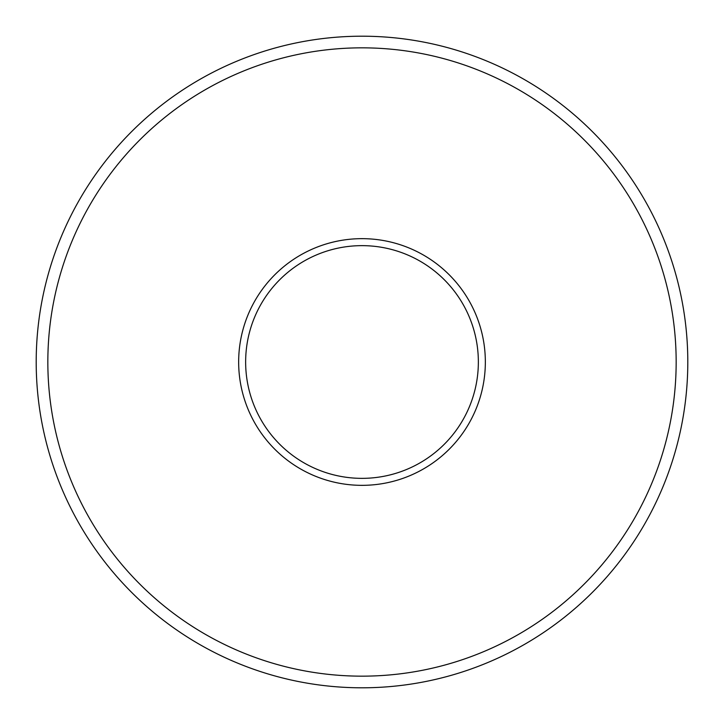 <?xml version="1.0" encoding="UTF-8"?>
<svg xmlns="http://www.w3.org/2000/svg" width="724" height="724" viewBox="0 0 724 724"><rect width="100%" height="100%" fill="white"/><g stroke="black" fill="none" stroke-linecap="round" stroke-linejoin="round"><path stroke-width="1.09" d="M676.162 362A314.162 314.162 0 0 0 362 47.838A314.162 314.162 0 0 0 47.838 362A314.162 314.162 0 0 0 362 676.162A314.162 314.162 0 0 0 676.162 362M36.2 362A325.8 325.8 0 0 1 362 36.2A325.8 325.8 0 0 1 687.8 362A325.8 325.8 0 0 1 362 687.8A325.8 325.8 0 0 1 36.2 362M485.342 362A123.342 123.342 0 0 1 362 485.342A123.342 123.342 0 0 1 238.658 362A123.342 123.342 0 0 1 362 238.658A123.342 123.342 0 0 1 485.342 362M245.644 362A116.356 116.356 0 0 0 362 478.356A116.356 116.356 0 0 0 478.356 362A116.356 116.356 0 0 0 362 245.644A116.356 116.356 0 0 0 245.644 362"/></g></svg>
